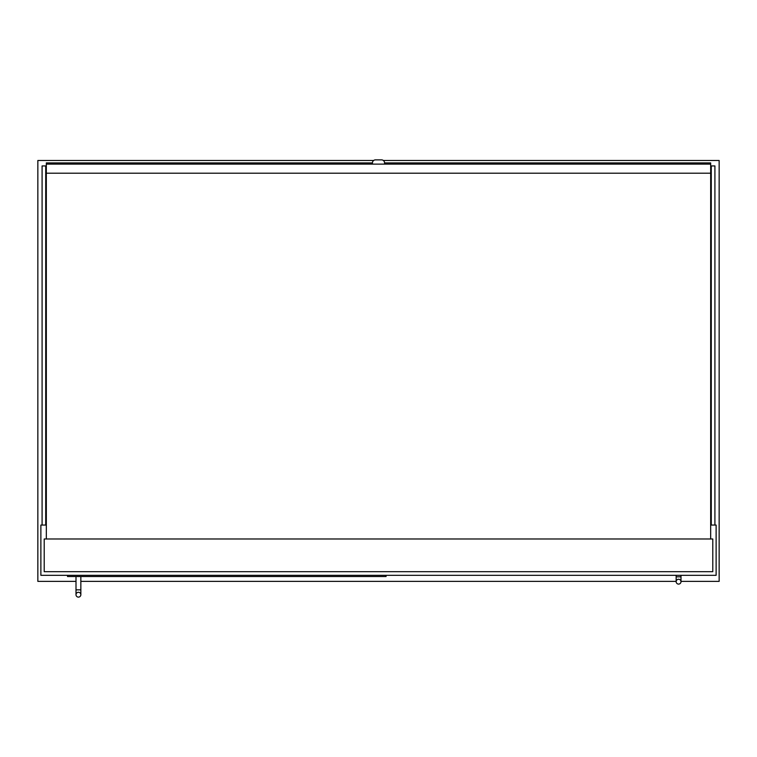 <?xml version="1.0" encoding="UTF-8"?>
<svg xmlns="http://www.w3.org/2000/svg" width="757" height="757" viewBox="0 0 757 757"><rect width="100%" height="100%" fill="white"/><g stroke="black" fill="none" stroke-linecap="round" stroke-linejoin="round"><path stroke-width="1.14" d="M373.655 160.484L37.85 160.484L37.85 581.376L76.003 581.376M680.997 581.376L719.15 581.376L719.15 160.484L383.345 160.484M80.848 581.376L676.152 581.376M46.328 525.055L40.878 525.055L40.878 575.32L716.122 575.32L716.122 525.055L710.672 525.055M42.089 525.055L42.089 165.934L45.723 165.934L45.723 525.055M714.911 525.055L714.911 165.934L711.277 165.934L711.277 525.055M46.328 164.118L46.328 162.906L372.444 162.906A3.028 3.028 0 0 1 375.472 159.878L381.528 159.878A3.028 3.028 0 0 1 384.556 162.906L710.672 162.906L710.672 164.118L46.328 164.118L46.328 538.984M67.524 575.32L67.524 576.531L386.07 576.531L386.07 575.32M678.575 579.256A2.422 2.422 0 0 1 680.997 581.679A2.422 2.422 0 0 1 678.575 584.101A2.422 2.422 0 0 1 676.152 581.679A2.422 2.422 0 0 1 678.575 579.256A2.422 2.422 0 0 1 680.997 581.679A2.422 2.422 0 0 1 678.575 584.101A2.422 2.422 0 0 1 676.152 581.679A2.422 2.422 0 0 1 678.575 579.256A2.422 2.422 0 0 1 680.997 581.679A2.422 2.422 0 0 1 678.575 584.101A2.422 2.422 0 0 1 676.152 581.679A2.422 2.422 0 0 1 678.575 579.256M680.997 575.32L680.997 576.834L676.152 576.834L676.152 575.32M78.425 592.277A2.422 2.422 0 0 1 80.848 594.699A2.422 2.422 0 0 1 78.425 597.122A2.422 2.422 0 0 1 76.003 594.699A2.422 2.422 0 0 1 78.425 592.277A2.422 2.422 0 0 1 80.848 594.699A2.422 2.422 0 0 1 78.425 597.122A2.422 2.422 0 0 1 76.003 594.699A2.422 2.422 0 0 1 78.425 592.277A2.422 2.422 0 0 1 80.848 594.699A2.422 2.422 0 0 1 78.425 597.122A2.422 2.422 0 0 1 76.003 594.699A2.422 2.422 0 0 1 78.425 592.277M80.848 576.531L80.848 589.854L76.003 589.854L76.003 576.531M712.791 571.686L712.791 538.984L44.209 538.984L44.209 571.686L712.791 571.686M46.328 173.202L710.672 173.202L710.672 538.984M372.444 162.906L372.444 164.118M384.556 164.118L384.556 162.906M710.672 173.202L710.672 164.118M676.152 576.834L676.152 581.679L676.152 576.834M680.997 581.679L680.997 576.834M76.003 589.854L76.003 594.699M80.848 589.854L80.848 594.699"/></g></svg>
